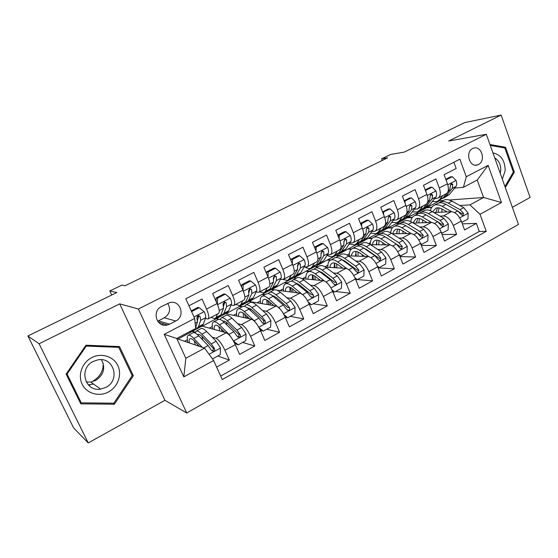 <?xml version="1.0" encoding="UTF-8"?>
<svg xmlns="http://www.w3.org/2000/svg" width="558" height="558" viewBox="0 0 558 558"><rect width="100%" height="100%" fill="white"/><g stroke="black" fill="none" stroke-linecap="round" stroke-linejoin="round"><path stroke-width="0.84" d="M472.682 148.526C464.807 152.034 469.676 168.007 477.613 164.847L478.457 164.491C486.304 160.913 481.373 144.968 473.386 148.226L472.682 148.526M512.356 207.304L530.1 197.441L501.147 115.067L464.584 122.621L404.271 152.09L390.621 154.461L381.623 158.835L382.251 160.453M186.721 412.983L518.466 224.435L486.297 134.283L138.384 309.006L186.721 412.983L164.945 400.316L119.698 303.873L39.095 343.77L88.234 442.933L164.945 400.316M88.234 442.933L73.684 428.021L27.9 335.993L116.782 292.559L109.814 290.969L111.726 295.036M39.095 343.77L27.9 335.993M453.891 162.245L456.186 168.481L444.063 174.71L447.432 183.77L439.292 188.004C440.994 193.256 440.506 196.646 437.842 198.174L434.633 198.585M439.292 188.004L435.889 178.909L423.473 185.284L426.926 194.435L418.584 198.774C420.348 204.068 419.937 207.457 417.363 208.936L414.203 209.292M418.584 198.774L415.096 189.587L402.374 196.123L405.917 205.365L397.366 209.808C399.186 215.151 398.858 218.534 396.382 219.964L393.271 220.257M397.366 209.808L393.781 200.531L380.737 207.234L384.378 216.567L375.618 221.121C377.501 226.506 377.257 229.889 374.885 231.27L371.83 231.493M375.618 221.121L371.928 211.754L358.557 218.631L362.295 228.048L353.305 232.721C355.258 238.154 355.104 241.53 352.844 242.856L349.838 243.002M353.305 232.721L349.524 223.27L335.797 230.314L339.648 239.828L330.42 244.627C332.442 250.103 332.38 253.471 330.238 254.734L327.295 254.804M330.42 244.627L326.535 235.078L312.452 242.311L316.407 251.916L306.942 256.84C309.027 262.365 309.069 265.727 307.046 266.926L304.166 266.905M306.942 256.84L302.938 247.194L288.486 254.615L292.552 264.318L282.836 269.375C284.999 274.948 285.138 278.303 283.255 279.432L280.437 279.314M282.836 269.375L278.721 259.63L263.878 267.254L268.063 277.054L258.082 282.243C260.328 287.872 260.572 291.213 258.828 292.273L256.073 292.043M258.082 282.243L253.848 272.409L238.601 280.242L242.911 290.139L232.658 295.468C234.981 301.146 235.343 304.473 233.746 305.456L231.054 305.107M232.658 295.468L228.299 285.529L212.633 293.578L217.069 303.58C219.44 309.285 219.873 312.606 218.366 313.54L208.274 318.848M216.616 367.115L229.331 360.077L217.801 356.018M178.023 339.055L201.961 326.116L226.255 332.763C229.115 334.116 232.128 338.078 235.288 344.663L239.605 354.393L254.804 345.981L242.57 342.452M202.345 326.221L225.655 313.617L251.456 319.211C254.469 320.438 257.517 324.31 260.614 330.81L264.806 340.45L279.607 332.261L266.703 329.234M226.06 313.701L248.777 301.418L275.994 306.007C279.146 307.123 282.236 310.897 285.271 317.335L289.344 326.876L303.761 318.904L290.23 316.351M277.159 290.251L299.897 293.145C303.182 294.157 306.314 297.839 309.278 304.201L313.24 313.659L327.288 305.889L313.164 303.789M301.892 278.665L323.194 280.618C326.604 281.525 329.764 285.124 332.673 291.409L336.53 300.776L350.215 293.201L335.532 291.534M325.537 267.177L345.904 268.398C349.427 269.214 352.621 272.723 355.474 278.944L359.219 288.221L372.563 280.834L357.357 279.579M348.422 255.857L368.043 256.492C371.684 257.203 374.899 260.642 377.696 266.787L381.351 275.98L394.36 268.782L378.136 267.889M370.638 244.725L389.644 244.871C393.383 245.499 396.626 248.854 399.368 254.936L402.925 264.039L415.619 257.022L399.995 256.547M392.274 233.802L410.716 233.53C414.559 234.074 417.823 237.359 420.516 243.379L423.975 252.397L436.363 245.541L421.297 245.422M413.366 223.088L431.285 222.468C435.219 222.928 438.504 226.136 441.148 232.093L444.517 241.028L456.611 234.346L442.062 234.513M273.839 278.665L273.476 278.63M249.482 291.123L248.512 290.99M224.449 303.859L222.977 303.58M109.814 290.969L121.825 285.131L125.09 285.752L387.657 157.823L381.623 158.835M169.611 324.17L175.742 320.99C185.974 316.26 180.129 299.186 169.437 302.729L161.527 306.537C151.274 311.162 156.868 328.216 167.519 324.965L169.611 324.17L158.416 320.829L164.338 317.788C169.855 313.945 170.992 309.139 167.742 303.385M463.433 187.3L466.286 176.74L459.869 159.204L185.779 298.767L194.658 318.451L195.677 328.46L176.733 338.448L185.814 358.257L204.57 348.129L213.637 360.51L222.23 379.566L486.255 231.34L480.02 214.286L469.899 204.884L483.584 197.497L477.236 180.025L463.433 187.3L454.575 188.13M466.286 176.74L488.124 165.342L501.475 202.512L480.02 214.286M213.637 360.51L183.826 376.873L164.212 334.34L194.658 318.451M396.64 223.66L407.64 217.585L412.369 217.369M440.039 216.106L443.394 215.953C447.376 216.371 450.676 219.538 453.284 225.453L456.611 234.346M407.64 217.585L415.264 213.561L419.232 213.351M433.936 212.577L451.373 211.663L443.394 215.953M377.013 234.025L388.291 227.79L392.525 227.678M419.749 226.953L423.117 226.862C427.016 227.357 430.295 230.594 432.952 236.578L436.363 245.541M388.291 227.79L396.082 223.681L399.688 223.556M356.932 244.62L368.503 238.238L372.256 238.21M387.113 238.126L387.594 238.12M398.956 238.057L402.353 238.036C406.154 238.608 409.405 241.921 412.118 247.968L415.619 257.022M368.503 238.238L376.469 234.032L379.886 233.983M336.39 255.466L348.255 248.917L351.603 248.98M365.371 249.21L366.132 249.224M377.64 249.426L381.072 249.482C384.769 250.144 387.998 253.534 390.767 259.644L394.36 268.782M348.255 248.917L356.409 244.613L359.764 244.641M315.361 266.564L327.539 259.854L330.72 259.986M343.058 260.523L344.091 260.565M355.802 261.067L359.254 261.221C362.846 261.974 366.055 265.441 368.873 271.613L372.563 280.834M327.539 259.854L335.881 255.452L339.125 255.557M293.836 277.926L306.328 271.042L309.404 271.265M320.132 272.039L321.429 272.137M333.398 272.995L336.886 273.253C340.366 274.097 343.547 277.647 346.42 283.889L350.215 293.201M306.328 271.042L314.872 266.536L317.997 266.724M271.788 289.567L284.615 282.501L287.565 282.815M296.87 283.792L298.084 283.917M310.415 285.215L313.945 285.591C317.307 286.54 320.452 290.174 323.389 296.486L327.288 305.889M284.615 282.501L293.362 277.884L296.368 278.163M249.203 301.487L262.379 294.233L265.196 294.638M286.826 297.735L290.411 298.251C293.647 299.304 296.758 303.022 299.751 309.411L303.761 318.904M262.379 294.233L271.334 289.511L274.257 289.881M239.598 306.258L242.277 306.761M262.602 310.562L266.257 311.245C269.354 312.41 272.43 316.219 275.485 322.677L279.607 332.261M216.253 318.576L219.113 319.26M237.722 323.696L241.454 324.589C244.411 325.865 247.445 329.771 250.563 336.307L254.804 345.981M188.932 305.749L202.038 299.018L206.53 309.055C208.936 314.782 209.424 318.095 207.981 319.002L205.344 318.506M198.69 316.86L197.016 316.449M192.322 331.208L195.335 332.108M212.145 337.144L215.981 338.288C218.785 339.689 221.777 343.693 224.965 350.305L229.331 360.077M220.661 376.078L479.336 231.451L476.379 223.409L462.303 223.835M451.373 211.663C455.384 212.054 458.69 215.193 461.285 221.087L464.57 229.938L476.379 223.409M163.787 323.828L162.085 324.707M177.095 339.236L177.667 338.936L204.57 348.129M119.698 303.873L138.384 309.006M501.147 115.067L448.688 141.034L486.297 134.283M415.829 213.533L439.565 200.734L443.331 200.461M449.288 200.022L483.584 197.497L501.475 202.512M439.565 200.734L439.404 200.308M426.563 207.597L431.794 207.269M459.862 205.511L469.899 204.884M195.265 332.303L192.433 331.452M184.538 341.28L187.355 339.787M218.506 319.336L216.358 318.82M209.32 328.132L212.284 326.556M241.963 306.928L239.703 306.502M233.474 315.312L236.578 313.659M234.067 305.289L243.86 300.141C245.52 299.123 245.199 295.789 242.911 290.139M264.862 294.819L262.483 294.478M257.029 302.806L260.265 301.09M259.177 292.085L268.677 287.098C270.477 286.01 270.274 282.662 268.063 277.054M287.203 283.004L284.719 282.739M280.004 290.613L283.366 288.828M283.631 279.237L292.845 274.39C294.784 273.232 294.687 269.877 292.552 264.318M309.02 271.467L306.426 271.279M302.415 278.714L305.903 276.866M307.451 266.71L316.393 262.009C318.465 260.788 318.465 257.419 316.407 251.916M330.287 260.202L327.63 260.091M324.896 266.787L327.895 265.196M330.664 254.511L339.348 249.949C341.538 248.659 341.636 245.29 339.648 239.828M351.324 249.203L348.345 249.154M347.055 255.02L349.357 253.799M353.291 242.618L361.724 238.182C364.032 236.843 364.221 233.46 362.295 228.048M372.026 238.447L368.594 238.468M368.671 243.546L370.317 242.674M375.353 231.019L383.548 226.715C385.962 225.313 386.241 221.931 384.378 216.567M392.323 227.915L388.382 228.02M389.77 232.351L390.788 231.814M396.877 219.706L404.836 215.521C407.354 214.07 407.717 210.68 405.917 205.365M412.195 217.606L407.731 217.808M410.367 221.414L410.786 221.198M417.872 208.671L425.615 204.605C428.223 203.098 428.663 199.708 426.926 194.435M431.627 207.513L426.647 207.82M479.336 231.451L486.255 231.34M438.372 197.895L445.898 193.94C448.597 192.391 449.113 189.002 447.432 183.77M176.733 338.448L164.212 334.34M185.814 358.257L183.826 376.873M488.124 165.342L477.236 180.025M157.593 321.199L158.416 320.829M114.439 404.194L133.341 375.757L119.482 346.546L85.939 345.221L66.116 374.09L80.77 403.853L114.439 404.194L113.051 403.176M505.332 187.621L514.33 172.143L505.541 147.27L489.952 144.522M131.834 374.92L133.341 375.757M503.009 147.654L505.541 147.27M513.241 172.269L514.33 172.143M190.292 331.299L188.555 332.212M191.575 311.615L199.192 307.674L204.284 311.762C205.49 314.579 205.937 316.56 205.63 317.704L203.342 324.142L202.177 325.419L197.818 327.72M199.192 307.674L197.909 307.395L191.227 310.848M195.216 328.704L189.818 331.933M195.607 327.741L197.323 327.978L198.46 326.716L200.65 320.313L200.057 316.386L198.236 315.458L196.876 318.046L197.483 321.973L195.593 327.637M200.057 316.386L198.634 316.044L197.511 320.466M212.486 358.934L220.277 354.665L220.473 347.913L216.183 341.245L206.697 331.605C204.284 329.178 202.442 328.139 201.187 328.488L200.699 328.739M201.912 336.362L202.798 340.045M202.289 347.348L193.835 338.448C191.457 335.979 189.664 334.898 188.471 335.205C187.049 335.756 186.846 338.162 187.872 342.424M199.443 346.379L194.665 341.336C192.677 339.264 191.185 338.357 190.187 338.615C189.211 338.957 188.932 340.394 189.343 342.926M192.852 332.889L193.319 332.645C194.54 332.317 196.346 333.384 198.746 335.839L208.134 345.583L211.384 350.243L213.289 351.219C214.579 350.759 214.983 349.866 214.509 348.541L211.259 343.902L201.829 334.193C199.429 331.752 197.609 330.699 196.374 331.027L195.119 332.945M197.602 344.432L198.216 345.953M197.595 334.716L198.083 334.423C199.115 334.144 200.636 335.03 202.645 337.081L213.03 348.053C213.644 349.336 213.282 350.236 211.949 350.759L213.289 351.219M194.219 340.875L195.328 344.97M91.826 357.587C82.152 362.456 77.569 375.074 82.186 384.302C86.657 393.599 99.031 397.108 108.44 391.96C117.912 386.952 122.258 374.662 117.836 365.574C113.56 356.409 101.423 352.579 91.826 357.587M93.27 361.445C78.371 368.294 84.837 392.169 100.649 389.093L105.818 387.398C120.856 380.221 113.637 356.123 97.49 359.973L93.27 361.445M86.218 381.979L90.71 382.07L95.655 380.472C103.774 374.906 105.706 367.987 101.458 359.729M132.183 375.646L113.86 403.19L81.259 402.841L67.086 374.034L86.26 346.086L118.742 347.355L132.183 375.646M79.557 401.397L81.259 402.841M66.472 373.574L67.086 374.034M85.59 345.723L86.26 346.086M116.789 346.441L118.742 347.355M103.195 363.321C103.369 371 100.015 376.866 93.13 380.926M502.312 179.174L505.164 170.755C505.095 160.641 501.021 154.699 492.944 152.913M500.205 173.259L500.721 170.427C500.903 164.715 498.908 160.544 494.737 157.928M490.266 145.415L504.837 147.975L513.353 172.073L504.941 186.539M217.397 314.049L216.086 317.425L214.844 318.737L211.064 317.376M225.327 294.15L223.953 293.933L216.211 297.93L217.564 298.167L225.327 294.15L230.273 298.216C231.444 301.02 231.835 303.001 231.444 304.166L228.668 310.799L227.343 312.145L223.165 314.349M216.134 300.609L214.879 298.649M217.564 298.167L217.383 304.319M216.113 301.425L216.211 297.93M221.017 314.572L222.614 314.635L223.904 313.303L226.597 306.712L226.15 302.764L224.372 301.836L223.061 304.382L223.514 308.323L220.884 314.893L219.615 316.219L215.374 318.458M226.15 302.764L224.63 302.485L223.528 306.182M242.632 300.783L241.077 304.256L239.682 305.638L235.678 304.438M250.765 280.988L249.3 280.827L241.767 284.719L243.204 284.901L250.765 280.988L255.578 285.04C256.708 287.816 257.036 289.797 256.575 290.99L253.325 297.798L251.86 299.214L247.85 301.327M243.204 284.901L243.044 290.446M241.691 287.342L241.767 284.719M245.792 301.704L247.25 301.648L248.694 300.239L251.853 293.466L251.546 289.504L249.81 288.577L248.54 291.074L248.854 295.036L245.75 301.794L244.327 303.189L240.268 305.331M251.546 289.504L249.928 289.288L248.882 292.434M267.212 287.865L265.42 291.422L263.885 292.873L259.679 291.827M275.526 268.182L273.985 268.07L266.647 271.865L268.168 271.99L275.526 268.182L280.207 272.213C281.302 274.961 281.581 276.942 281.044 278.163L277.354 285.131L275.75 286.617L271.906 288.639M268.168 271.99L268.021 276.956M266.598 273.622L266.647 271.865M269.919 289.121L271.258 288.981L272.841 287.516L276.447 280.576L276.273 276.594L274.578 275.666L273.343 278.128L273.525 282.104L269.974 289.023L268.412 290.488L264.513 292.538M276.273 276.594L274.571 276.44L273.594 279.146M291.157 275.275L289.142 278.923L287.468 280.437L283.011 279.495M299.646 255.704L298.028 255.641L290.885 259.337L292.476 259.407L299.646 255.704L304.201 259.714C305.261 262.434 305.484 264.422 304.884 265.664L300.776 272.792L299.039 274.334L295.356 276.28M292.476 259.407L292.343 263.822M290.858 260.265L290.885 259.337M293.424 276.838L294.659 276.642L296.375 275.108L300.399 268.014L300.357 264.018L298.697 263.09L297.498 265.51L297.56 269.5L293.578 276.58L291.883 278.107L288.151 280.074M300.357 264.018L298.572 263.92L297.679 266.264M246.001 334.179L233.453 341.015L238.224 344.837L245.813 340.68L246.008 334.019L241.698 327.476L231.926 318.186C229.436 315.849 227.497 314.886 226.123 315.298L225.585 315.584M226.443 322.315L226.792 324.84M233.028 340.275L229.024 334.312L219.399 324.854C216.943 322.475 215.053 321.471 213.735 321.847C212.179 322.468 211.824 324.868 212.682 329.053M224.874 332.387L220.159 327.734C218.101 325.739 216.525 324.896 215.423 325.216C214.37 325.607 213.986 327.03 214.265 329.485M238.224 344.837L236.808 344.412L234.137 342.277M217.941 319.622L218.464 319.35C219.803 318.96 221.707 319.943 224.176 322.308L233.858 331.703L237.15 336.258L239.04 337.22C240.275 336.76 240.658 335.888 240.191 334.605L236.899 330.064L227.183 320.711C224.707 318.36 222.788 317.383 221.435 317.781L220.068 319.441M221.247 328.808L222.237 331.668M223.549 332.024L223.061 330.601M222.949 321.199L223.116 321.129C224.246 320.801 225.851 321.617 227.922 323.591L238.622 334.179C239.229 335.421 238.894 336.307 237.61 336.823L239.04 337.22M218.889 326.597L219.782 330.992M259.045 327.637L263.285 331.11L270.672 327.065L270.86 320.487L266.536 314.07L256.499 305.121C253.932 302.868 251.909 301.983 250.423 302.45L249.838 302.757M250.486 308.881L250.528 310.569M257.168 324.596L254.197 320.731L244.292 311.608C241.76 309.32 239.78 308.393 238.35 308.832C236.669 309.523 236.174 311.929 236.871 316.044M249.663 318.82L244.976 314.489C242.863 312.564 241.209 311.789 240.01 312.159C238.88 312.592 238.399 314.008 238.566 316.414M263.285 331.11L261.786 330.748L259.84 329.157M242.388 306.698L242.953 306.398C244.411 305.944 246.406 306.858 248.952 309.132L258.905 318.193L262.232 322.636L264.101 323.598C265.294 323.138 265.657 322.28 265.196 321.031L261.869 316.588L251.881 307.577C249.328 305.31 247.32 304.41 245.855 304.87L244.418 306.356M244.69 314.231L245.799 317.983M247.208 318.29L246.545 315.933M247.745 308.114C248.959 307.897 250.556 308.679 252.544 310.45L262.518 319.49L263.529 320.676L263.753 322.266M243.086 312.989L243.706 317.53M283.959 314.621L287.684 317.746L294.882 313.798L295.07 307.312L290.732 301.02L280.444 292.385C277.814 290.216 275.701 289.4 274.111 289.93L273.483 290.258M273.992 295.928L273.901 296.989M280.311 309.216L268.551 298.711C265.95 296.5 263.878 295.649 262.337 296.152C260.537 296.905 259.916 299.318 260.467 303.385M273.839 305.644L269.165 301.585C266.989 299.73 265.259 299.018 263.976 299.437C262.776 299.911 262.204 301.327 262.267 303.691M287.684 317.746L286.108 317.439L284.838 316.379M266.215 294.101L266.829 293.78C268.391 293.264 270.477 294.101 273.085 296.298L283.304 305.031L286.652 309.376L288.507 310.332C289.658 309.878 290 309.034 289.539 307.814L286.184 303.468L275.938 294.777C273.322 292.594 271.223 291.764 269.654 292.287L268.168 293.647M267.819 300.539L268.872 304.808M270.379 305.059L269.709 302.059M271.997 295.426L276.531 297.651L287.788 307.521L289.539 307.814M266.759 299.897L267.101 304.508M308.225 301.948L311.455 304.724L318.465 300.881L318.653 294.478L314.307 288.298L303.782 279.97C301.09 277.884 298.893 277.131 297.205 277.717L296.528 278.072M296.954 283.394L296.842 283.973M301.683 293.871L292.183 286.135C289.525 284.008 287.37 283.227 285.731 283.785C283.813 284.601 283.066 287.021 283.485 291.06M297.4 292.831L292.734 289.009C290.509 287.224 288.709 286.561 287.335 287.035C286.066 287.544 285.417 288.967 285.382 291.297M311.455 304.724L309.16 303.922M289.449 281.818L290.104 281.469C291.764 280.897 293.933 281.671 296.612 283.785L307.067 292.204L310.443 296.465L312.278 297.407C313.387 296.954 313.715 296.131 313.261 294.938L309.878 290.69L299.395 282.306C296.71 280.2 294.533 279.439 292.859 280.018L291.339 281.281M290.537 287.53L291.457 292.071M293.048 292.273L292.476 288.8M295.705 283.101L299.918 285.173L311.427 294.701L313.261 294.938M289.895 287.237L289.958 291.883M314.496 263.013L312.264 266.738L310.464 268.307C308.958 268.837 307.109 268.384 304.912 266.954M323.145 243.546L321.457 243.532L314.489 247.131L316.156 247.159L323.145 243.546L327.581 247.536C328.599 250.235 328.781 252.216 328.111 253.485L323.612 260.753L318.213 264.22M316.156 247.159L316.044 251.03M316.337 264.834L317.481 264.611L319.315 263.02L323.745 255.773L323.821 251.77L322.203 250.835L321.038 253.22L320.976 257.224L316.595 264.457L311.19 267.924M323.821 251.77L321.952 251.721L321.157 253.757M331.857 289.609L334.619 292.036L341.454 288.291L341.642 281.964L337.283 275.903L326.535 267.868C323.779 265.852 321.513 265.169 319.727 265.81L319.016 266.187M324.47 280.988L315.228 273.88C312.508 271.83 310.276 271.111 308.532 271.725C306.516 272.597 305.651 275.038 305.951 279.035M320.39 280.36L315.709 276.747C313.436 275.024 311.573 274.417 310.122 274.941C308.783 275.485 308.058 276.914 307.939 279.223M334.619 292.036L332.819 291.764M312.103 269.842L312.808 269.472C314.566 268.844 316.805 269.549 319.539 271.586L330.224 279.711L333.628 283.876L335.442 284.81C336.509 284.364 336.823 283.562 336.369 282.39L332.966 278.233L322.252 270.149C319.511 268.119 317.258 267.415 315.493 268.049L313.952 269.242M312.787 275.059L313.533 279.732M315.214 279.886L314.803 276.098M318.89 271.118L322.719 273.008L334.465 282.209L336.369 282.39M312.494 274.961L312.285 279.621M337.241 251.051L334.814 254.853L332.896 256.478C331.285 257.064 329.332 256.638 327.044 255.215M337.792 235.239L339.236 235.218L346.044 231.696L350.361 235.671C351.352 238.343 351.484 240.324 350.759 241.607L345.883 249.021L340.513 252.46M339.236 235.218L339.131 238.559M346.044 231.696L344.286 231.73L337.743 235.12M338.671 253.123L339.738 252.872L341.691 251.226L346.497 243.839L346.685 239.828L345.109 238.894L343.972 241.244L343.798 245.255L339.034 252.628L333.656 256.073M346.685 239.828L344.746 239.835L344.056 241.6M359.429 239.396L356.813 243.26L354.776 244.934L349.141 244.062M360.538 223.625L361.73 223.584L368.371 220.145L372.577 224.1C373.539 226.75 373.623 228.731 372.842 230.029L367.61 237.569L362.268 240.986M361.73 223.584L361.647 226.409M368.371 220.145L366.55 220.229L360.447 223.381M360.461 241.677L363.523 239.724L368.685 232.212L368.984 228.187L367.45 227.252L366.334 229.568L366.055 233.593L360.928 241.084L355.579 244.516M368.984 228.187L366.969 228.243L366.383 229.777M381.065 228.02L378.275 231.947L376.134 233.676L370.7 233.118M382.711 212.291L390.14 208.88L394.241 212.814C395.169 215.444 395.217 217.418 394.38 218.736L388.807 226.395L383.492 229.791M383.667 212.235L383.597 214.551M390.14 208.88L388.263 209.006L382.579 211.942M381.721 230.51L384.818 228.494L390.328 220.863L390.726 216.839L389.226 215.904L388.145 218.185L387.761 222.21L382.293 229.826L376.971 233.23M390.726 216.839L388.647 216.936L388.159 218.262M402.185 216.916L399.221 220.905L396.975 222.684L391.723 222.384M404.327 201.222L411.379 197.895L415.382 201.808C416.282 204.409 416.282 206.383 415.396 207.716L409.502 215.486L404.222 218.862M405.066 201.159L405.01 202.993M411.379 197.895L409.446 198.055L404.159 200.789M402.471 219.594L405.61 217.536L411.441 209.794L411.937 205.762L410.479 204.828L409.419 207.081L408.937 211.105L403.141 218.841L397.847 222.224M411.937 205.762L409.795 205.909L409.412 207.046M422.797 206.083L419.672 210.129L417.328 211.949L412.243 211.873M425.412 190.411L432.108 187.174L436.007 191.059C436.879 193.647 436.844 195.614 435.91 196.967L429.716 204.835L424.457 208.19M425.942 190.362L425.9 191.708M432.108 187.174L430.12 187.369L425.217 189.901M422.727 208.936L425.914 206.837L432.045 198.99L432.631 194.958L431.215 194.017L430.176 196.242L429.597 200.273L423.501 208.106L418.235 211.468M432.631 194.958L430.434 195.147L430.155 196.102M354.874 277.584L357.197 279.67L363.858 276.015L364.046 269.772L359.68 263.815L348.729 256.066C345.918 254.12 343.582 253.499 341.705 254.19L340.952 254.588M341.224 267.059L341.489 268.133M346.881 268.6L337.702 261.932C334.919 259.951 332.617 259.296 330.782 259.965C328.662 260.893 327.692 263.341 327.881 267.317M342.807 268.217L338.12 264.792C335.797 263.125 333.872 262.574 332.345 263.139C330.95 263.718 330.155 265.155 329.952 267.442M334.214 258.152L334.953 257.761C336.795 257.085 339.118 257.726 341.908 259.693L352.796 267.533L356.227 271.606L358.02 272.534L358.899 270.156L355.467 266.089L344.551 258.284C341.754 256.331 339.431 255.69 337.569 256.373L336.021 257.51M334.549 263.062L335.121 267.749M336.886 267.861L336.669 263.857M341.573 259.456L344.956 261.144L356.925 270.03L358.899 270.156M334.563 263.034L334.103 267.694M357.197 279.67L355.711 279.544M377.299 265.852L379.217 267.61L385.711 264.046L385.899 257.873L381.526 252.028L370.379 244.55C367.52 242.674 365.113 242.109 363.153 242.849L362.365 243.267M362.128 254.608L362.463 256.31M368.803 256.596L359.617 250.27C356.785 248.366 354.414 247.766 352.496 248.484C350.278 249.461 349.21 251.93 349.287 255.885M364.688 256.38L359.987 253.123C357.615 251.519 355.634 251.023 354.03 251.623C352.579 252.237 351.714 253.681 351.442 255.955M355.781 246.748L356.562 246.336C358.494 245.611 360.88 246.197 363.725 248.087L374.816 255.655L378.261 259.644L380.026 260.565L380.87 258.228L377.417 254.246L366.306 246.72C363.46 244.829 361.061 244.251 359.122 244.983L357.559 246.071M355.816 252.167L356.227 256.108M358.069 256.164L358.062 252.021M363.76 248.115L366.655 249.566L378.826 258.159L380.87 258.228M356.116 251.421L355.411 256.08M379.217 267.61L377.996 267.54M399.158 254.406L400.693 255.843L407.033 252.369L407.214 246.273L402.841 240.533L391.514 233.314C388.605 231.5 386.136 230.991 384.092 231.779L383.269 232.212M382.662 242.625L382.976 244.816M390.223 244.92L381.009 238.894C378.129 237.052 375.687 236.515 373.686 237.283C371.447 238.273 370.282 240.658 370.191 244.425M386.031 244.843L381.316 241.74C378.91 240.191 376.873 239.745 375.199 240.386C373.693 241.028 372.772 242.479 372.43 244.739M376.845 235.609L377.654 235.183C379.67 234.409 382.125 234.939 385.013 236.766L396.292 244.062L399.758 247.975L401.502 248.889L402.304 246.594L398.83 242.695L387.538 235.427C384.636 233.607 382.181 233.084 380.151 233.858L378.589 234.918M376.573 241.593L376.859 244.774M378.784 244.788L378.987 240.533M385.515 237.087L400.191 246.573L402.304 246.594M377.166 240.114L376.238 244.767M400.693 255.843L399.716 255.815M420.46 243.232L421.646 244.369L427.833 240.979L428.014 234.953L423.641 229.31L412.139 222.342C409.188 220.598 406.656 220.138 404.543 220.968L403.685 221.421M402.799 231.04L403.05 233.642M411.155 233.551L401.886 227.797C398.956 226.018 396.459 225.53 394.38 226.339C392.211 227.294 390.977 229.45 390.67 232.805M406.873 233.586L402.144 230.628C399.695 229.136 397.603 228.731 395.873 229.408C394.311 230.084 393.327 231.549 392.923 233.788M397.408 224.741L398.252 224.288C400.344 223.472 402.862 223.946 405.799 225.711L417.245 232.763L420.732 236.592L422.448 237.499L423.208 235.239L419.728 231.424L408.254 224.407C405.317 222.649 402.792 222.182 400.693 223.005L399.13 224.023M396.85 231.326L397.038 233.732M399.026 233.704L399.444 229.373M406.949 226.422L421.046 235.267L423.208 235.239M397.735 229.087L396.585 233.739M421.646 244.369L420.892 244.362M441.232 232.323L442.096 233.167L448.137 229.854L448.318 223.904L443.938 218.359L432.283 211.628C429.29 209.941 426.703 209.536 424.512 210.408L423.627 210.875M422.545 219.824L422.692 222.761M431.599 222.468L422.267 216.95C419.295 215.242 416.735 214.809 414.587 215.653C412.495 216.581 411.204 218.548 410.723 221.575M427.226 222.607L422.476 219.782C419.993 218.338 417.851 217.976 416.059 218.694L412.997 222.858M417.496 214.119L418.374 213.651C420.537 212.793 423.11 213.219 426.089 214.921L437.695 221.721L441.197 225.481L442.892 226.381L443.617 224.163L440.116 220.417L428.488 213.644C425.51 211.949 422.929 211.531 420.753 212.396L419.191 213.386M416.652 221.352L416.763 222.97M418.821 222.9L419.442 218.513M417.83 218.331L416.47 222.977M438.176 222.035L441.392 224.232L443.617 224.163M442.096 233.167L441.552 233.174M435.547 198.515L434.466 198.794M442.919 195.502L439.641 199.604L437.207 201.466L432.283 201.571M445.981 179.857L452.336 176.705L456.144 180.576C456.988 183.136 456.918 185.103 455.935 186.463L449.455 194.428L444.224 197.762M446.316 179.816L446.288 180.701M452.336 176.705L450.299 176.935L445.765 179.285M446.812 193.368L443.387 197.63L438.149 200.971M442.522 198.522L445.737 196.388L452.161 188.444L452.838 184.405L451.457 183.47L450.439 185.661L449.776 189.692L447.628 192.357M452.838 184.405L450.585 184.635L450.411 185.354M461.508 221.672L462.059 222.23L467.96 219.001L468.141 213.114L463.761 207.66L451.959 201.166C448.925 199.541 446.281 199.178 444.029 200.092L443.115 200.573M441.887 208.943L441.901 212.159M451.568 211.656L442.18 206.362C439.167 204.709 436.551 204.326 434.326 205.218C432.297 206.111 430.971 207.939 430.358 210.687M447.104 211.887L442.334 209.187C439.816 207.792 437.632 207.471 435.777 208.218L432.722 211.88M437.123 203.74L438.03 203.265C440.262 202.366 442.885 202.735 445.905 204.381L457.665 210.952L461.18 214.628L462.847 215.521L463.545 213.344L460.029 209.675L448.255 203.133C445.228 201.494 442.599 201.131 440.36 202.031L438.797 203M436 211.67L436.049 212.465M438.183 212.354L439 207.925M437.465 207.834L435.917 212.479M458.871 211.803L461.264 213.456L463.545 213.344M431.285 222.468L423.117 226.862M410.716 233.53L402.353 238.036M389.644 244.871L381.072 249.482M368.043 256.492L359.254 261.221M345.904 268.398L336.886 273.253M323.194 280.618L313.945 285.591M299.897 293.145L290.411 298.251M275.994 306.007L266.257 311.245M251.456 319.211L241.454 324.589M226.255 332.763L215.981 338.288M235.288 344.663L224.965 350.305M461.285 221.087L453.284 225.453M441.148 232.093L432.952 236.578M420.516 243.379L412.118 247.968M399.368 254.936L390.767 259.644M377.696 266.787L368.873 271.613M355.474 278.944L346.42 283.889M332.673 291.409L323.389 296.486M309.278 304.201L299.751 309.411M285.271 317.335L275.485 322.677M260.614 330.81L250.563 336.307M217.069 303.58L206.53 309.055M164.338 317.788L175.742 320.99M204.151 311.657L193.982 316.951M203.342 324.142L198.46 326.716M197.483 321.973L195.147 323.201M205.63 317.704L200.65 320.313M209.076 354.281L220.466 348.08M201.829 334.193L206.697 331.605M193.835 338.448L198.746 335.839M211.259 343.902L216.183 341.245M203.865 347.885L208.134 345.583M213.03 348.053L214.509 348.541M88.659 385.264L89.866 385.146M93.472 384.016L88.324 384.922M230.154 298.118L217.536 304.689M220.884 314.893L216.086 317.425M228.668 310.799L223.904 313.303M223.514 308.323L219.21 310.583M231.444 304.166L226.597 306.712M255.452 284.943L243.365 291.234M245.75 301.794L241.077 304.256M253.325 297.798L248.694 300.239M248.854 295.036L244.899 297.114M256.575 290.99L251.853 293.466M280.095 272.109L268.503 278.142M269.974 289.023L265.42 291.422M277.354 285.131L272.841 287.516M273.525 282.104L269.898 284.001M281.044 278.163L276.447 280.576M304.089 259.616L292.978 265.399M293.578 276.58L289.142 278.923M300.776 272.792L296.375 275.108M297.56 269.5L294.247 271.237M304.884 265.664L300.399 268.014M227.183 320.711L231.926 318.186M219.399 324.854L224.176 322.308M236.899 330.064L241.698 327.476M229.024 334.312L233.858 331.703M238.622 334.179L240.191 334.605M258.807 327.211L270.86 320.648M251.881 307.577L256.499 305.121M244.292 311.608L248.952 309.132M261.869 316.588L266.536 314.07M254.197 320.731L258.905 318.193M263.529 320.676L265.196 321.031M283.492 313.777L295.07 307.472M275.938 294.777L280.444 292.385M268.551 298.711L273.085 296.298M286.184 303.468L290.732 301.02M278.714 307.5L283.304 305.031M307.528 300.685L318.653 294.638M299.395 282.306L303.782 279.97M292.183 286.135L296.612 283.785M309.878 290.69L314.307 288.298M302.659 294.582L307.067 292.204M327.469 247.438L316.818 252.983M316.595 264.457L312.264 266.738M323.612 260.753L319.315 263.02M320.976 257.224L317.962 258.807M328.111 253.485L323.745 255.773M330.95 287.942L341.636 282.125M322.252 270.149L326.535 267.868M315.228 273.88L319.539 271.586M332.966 278.233L337.283 275.903M326.039 281.971L330.224 279.711M350.257 235.574L340.045 240.889M339.034 252.628L334.814 254.853M345.883 249.021L341.691 251.226M343.798 245.255L341.071 246.685M350.759 241.607L346.497 243.839M372.472 224.002L362.686 229.101M360.928 241.084L356.813 243.26M367.61 237.569L363.523 239.724M366.055 233.593L363.6 234.876M372.842 230.029L368.685 232.212M394.143 212.717L384.755 217.606M382.293 229.826L378.275 231.947M388.807 226.395L384.818 228.494M387.761 222.21L385.564 223.36M394.38 218.736L390.328 220.863M415.278 201.71L406.28 206.397M403.141 218.841L399.221 220.905M409.502 215.486L405.61 217.536M408.937 211.105L406.984 212.131M415.396 207.716L411.441 209.794M435.91 190.969L427.282 195.46M423.501 208.106L419.672 210.129M429.716 204.835L425.914 206.837M429.597 200.273L427.888 201.166M435.91 196.967L432.045 198.99M353.779 275.512L364.046 269.926M344.551 258.284L348.729 256.066M337.702 261.932L341.908 259.693M355.467 266.089L359.68 263.815M348.827 269.674L352.796 267.533M376.029 263.404L385.899 258.033M366.306 246.72L370.379 244.55M359.617 250.27L363.725 248.087M377.417 254.246L381.526 252.028M371.049 257.684L374.816 255.655M397.728 251.588L407.214 246.427M387.538 235.427L391.514 233.314M381.009 238.894L385.013 236.766M398.83 242.695L402.841 240.533M392.713 245.994L396.292 244.062M418.898 240.066L428.014 235.106M408.254 224.407L412.139 222.342M401.886 227.797L405.799 225.711M419.728 231.424L423.641 229.31M413.855 234.583L417.245 232.763M439.551 228.822L448.311 224.051M428.488 213.644L432.283 211.628M422.267 216.95L426.089 214.921M440.116 220.417L443.938 218.359M434.487 223.458L437.695 221.721M456.046 180.478L447.774 184.789M443.387 197.63L439.641 199.604M449.455 194.428L445.737 196.388M449.776 189.692L448.29 190.473M455.935 186.463L452.161 188.444M459.715 217.85L468.134 213.261M448.255 203.133L451.959 201.166M442.18 206.362L445.905 204.381M460.029 209.675L463.761 207.66M454.63 212.591L457.665 210.952M475.43 165.133L477.613 164.847M158.353 322.175L167.519 324.965M201.187 328.488L196.374 331.027M193.319 332.645L188.471 335.205M90.71 382.07L100.649 389.093M226.123 315.298L221.435 317.781M218.464 319.35L213.735 321.847M250.423 302.45L245.855 304.87M242.953 306.398L238.35 308.832M262.825 323.312L264.101 323.598M274.111 289.93L269.654 292.287M266.829 293.78L262.337 296.152M287.363 310.129L288.507 310.332M297.205 277.717L292.859 280.018M290.104 281.469L285.731 283.785M311.252 297.268L312.278 297.407M319.727 265.81L315.493 268.049M312.808 269.472L308.532 271.725M334.521 284.719L335.442 284.81M341.705 254.19L337.569 256.373M334.953 257.761L330.782 259.965M357.19 272.478L358.02 272.534M363.153 242.849L359.122 244.983M356.562 246.336L352.496 248.484M379.287 260.537L380.026 260.565M384.092 231.779L380.151 233.858M377.654 235.183L373.686 237.283M400.825 248.875L401.502 248.889M404.543 220.968L400.693 223.005M398.252 224.288L394.38 226.339M421.834 237.499L422.448 237.499M424.512 210.408L420.753 212.396M418.374 213.651L414.587 215.653M442.334 226.395L442.892 226.381M444.029 200.092L440.36 202.031M438.03 203.265L434.326 205.218M462.345 215.548L462.847 215.521"/></g></svg>
